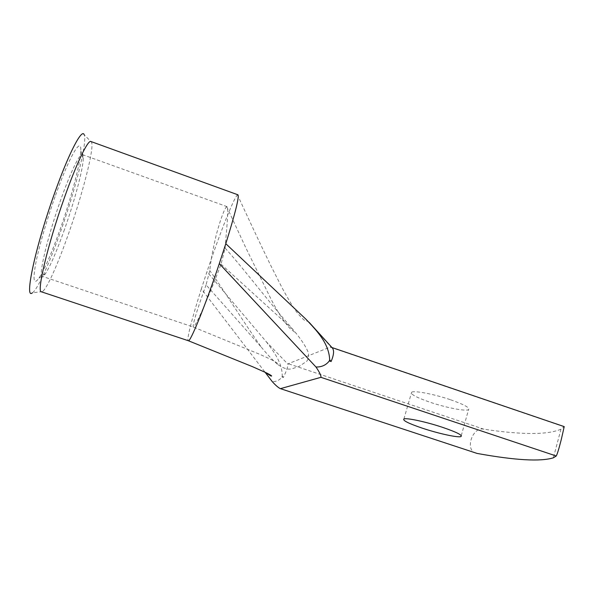 <?xml version="1.0" encoding="UTF-8"?>
<svg xmlns="http://www.w3.org/2000/svg" width="594" height="594" viewBox="0 0 594 594"><rect width="100%" height="100%" fill="white"/><g stroke="black" fill="none" stroke-linecap="round" stroke-linejoin="round"><path stroke-width="0.45" stroke-dasharray="2.97 2.23" d="M55.049 196.703C46.377 221.124 38.632 248.173 35.558 264.375C32.722 280.591 33.851 285.194 38.929 278.178C44.639 269.32 51.715 253.022 60.143 229.299C71.094 198.389 80.539 163.008 80.769 150.683C81.623 135.64 69.246 156.445 55.049 196.703M64.486 229.447C56.861 250.935 50.549 265.622 45.545 273.5C44.142 275.557 43.072 276.507 42.337 276.351C38.068 277.004 47.126 237.934 60.536 200.393C70.337 172.587 79.752 153.2 82.321 154.596C83.034 154.841 83.346 156.2 83.271 158.672C82.997 169.49 74.384 201.448 64.486 229.447M90.867 141.506L91.558 142.278C94.364 148.507 82.529 194.156 68.562 233.665C58.101 263.565 47.008 288.677 42.493 291.535L41.461 291.825M42.486 291.543L32.336 292.857C37.496 289.761 49.465 263.239 60.529 231.727C75.304 190.117 87.526 141.788 84.192 134.756L91.558 142.278M450.601 399.777C464.278 404.603 470.262 407.892 468.555 409.652C465.733 411.531 445.752 407.588 429.878 402.175C416.201 397.408 410.127 394.089 411.657 392.203C414.152 390.325 434.199 394.156 450.601 399.777M237.949 194.81L237.489 194.929C234.036 197.171 219.364 234.585 206.972 271.725L201.351 288.884L265.043 372.2M206.088 284.897C196.911 310.276 192.634 324.309 193.265 327.019L193.28 327.019C194.483 328.809 208.182 298.611 221.05 264.189L225.111 248.099C226.002 234.779 229.017 209.133 227.094 206.653L226.715 206.682C224.807 207.536 219.787 221.176 216.09 235.632C212.741 249.97 210.64 261.605 209.771 270.545L206.088 284.897L261.293 347.148C239.271 315.874 225.883 293.042 209.771 270.545M225.111 248.099C245.404 270.641 262.867 294.795 292.909 329.484L296.109 333.331C302.19 340.874 306.311 347.401 308.472 352.918C308.835 356.712 308.271 359.474 306.794 361.211L299.19 366.409C292.241 368.109 289.471 372.512 277.517 364.337C278.23 364.441 278.089 364.003 277.071 363.031C273.693 360.796 272.572 360.061 259.801 354.343L193.28 327.019L42.337 276.351M261.293 347.148C267.1 354.284 272.505 360.016 277.517 364.337M221.05 264.189L292.909 329.484M476.039 453.155C464.397 450.349 472.46 426.299 483.858 429.187C522.104 434.949 547.809 434.942 560.974 429.172L564.226 426.618M305.739 319.015L331.355 347.342L330.116 347.134L288.29 363.714L288.112 364.352L266.246 341.699L206.972 271.725M331.355 347.342L332.336 347.95M266.246 341.699C273.693 351.507 282.336 362.689 282.232 376.069L281.942 376.99C279.507 380.294 276.262 381.816 272.201 381.556M282.232 376.069L283.39 377.465C286.241 371.376 287.823 367.003 288.112 364.352M201.351 288.884C192.285 317.241 186.405 339.931 188.261 340.696L188.276 340.704M330.116 347.134L563.996 426.759M483.858 429.187L288.29 363.714M283.39 377.465L281.942 376.99M45.545 273.5L38.929 278.178M461.271 435.625L468.555 409.652M226.715 206.682L245.953 248.099L271.555 300.193C277.747 312.08 283.798 321.413 289.701 328.185L296.109 333.331M227.094 206.653L82.321 154.596M331.987 347.542L331.081 347.23M560.974 429.172L553.37 457.803M309.162 322.386L308.048 321.28L306.029 320.983C304.328 320.715 301.017 317.5 296.087 311.323C291.736 304.922 287.095 297.141 282.172 287.979L271.191 266.364C258.746 240.986 245.834 212.994 237.489 194.929L237.489 194.929M403.898 418.985L411.657 392.203M83.271 158.672L80.769 150.683"/><path stroke-width="0.89" d="M90.867 141.498L237.949 194.81C239.375 196.733 235.321 213.031 225.794 243.703L219.305 263.625C205.019 306.422 190.013 343.109 188.276 340.704L41.461 291.825C36.353 292.879 47.624 244.758 64.308 197.973C76.455 163.476 87.882 139.783 90.867 141.506M84.192 134.756C82.024 127.925 68.778 153.066 54.529 193.384C35.224 247.178 24.109 300.252 32.336 292.857M422.416 428.2C438.379 433.546 458.323 437.919 461.018 436.538C462.615 435.187 456.534 432.142 442.768 427.413C426.269 421.859 406.259 417.582 403.898 418.985C402.48 420.448 408.657 423.522 422.416 428.2M331.987 347.542L564.226 426.618L561.337 439.3C558.924 448.797 557.224 454.358 556.244 455.999L320.923 377.324C321.272 375.794 319.624 372.356 315.978 367.01C321.658 367.137 326.106 365.102 329.321 360.907L331.11 361.516L329.67 359.764L329.321 360.907M309.162 322.386L332.336 347.95C334.303 350.371 333.895 354.893 331.11 361.516M477.138 453.437L280.145 388.558L477.138 453.437C515.221 460.335 540.629 461.79 553.37 457.803L556.244 455.999M265.043 372.2L272.201 381.556C275.364 385.075 278.014 387.407 280.145 388.558M320.923 377.324L280.568 388.617M225.794 243.703L305.739 319.015C316.431 330.294 329.024 343.169 329.67 359.764M219.305 263.625L315.978 367.01M461.018 436.538L461.271 435.625M188.276 340.704L252.547 366.698L266.936 373.106C272.498 375.972 272.245 376.448 270.641 375.861L265.258 372.475"/></g></svg>
